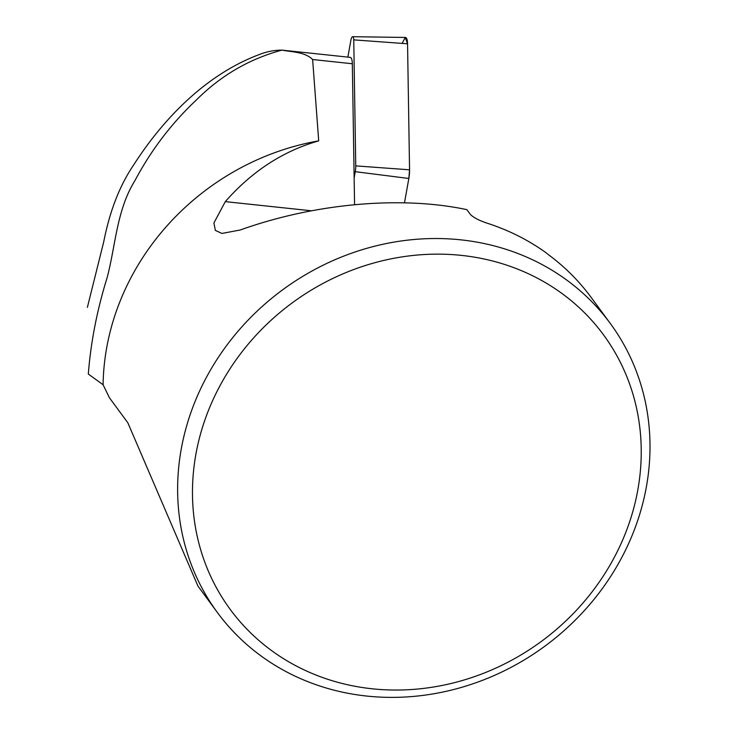 <?xml version="1.0" encoding="UTF-8"?>
<svg xmlns="http://www.w3.org/2000/svg" width="734" height="734" viewBox="0 0 734 734"><rect width="100%" height="100%" fill="white"/><g stroke="black" fill="none" stroke-linecap="round" stroke-linejoin="round"><path stroke-width="1.1" d="M87.383 307.344L103.723 241.853C108.935 215.245 117.963 187.996 133.854 164.645C163.306 118.816 205.557 75.152 257.762 55.123C265.928 51.765 273.993 50.105 281.939 50.123C292.16 52.105 305.078 51.912 312.629 59.527L318.703 140.873C283.095 151.02 251.964 171.279 225.31 201.63L311.354 210.786M217.356 612.468A243.89 221.218 143.7 0 0 350.357 693.722A243.89 221.218 143.7 0 0 605.045 584.769A243.89 221.218 143.7 0 0 610.275 323.428A243.89 221.218 143.7 0 0 282.728 289.747A243.89 221.218 143.7 0 0 217.356 612.468L197.951 586.09L127.817 422.756L109.384 397.7L103.099 384.763A243.89 221.218 -36.3 0 1 318.703 140.873M610.275 323.428L591.191 297.472A243.89 221.218 143.7 0 0 548.858 255.001L545.454 252.312C527.856 239.798 508.552 230.137 487.541 223.32C479.311 220.613 473.614 217.668 470.448 214.484L466.815 209.64C400.856 195.611 314.519 203.364 240.293 229.981L221.916 233.44L215.356 230.393L213.915 222.943L225.31 201.63M103.099 384.763L88.319 374.037C90.814 342.072 97.081 309.977 107.1 277.755C115.697 245.486 116.55 210.098 135.019 180.481C151.158 150.085 171.618 123.248 196.382 99.971C220.815 75.529 249.34 58.913 281.939 50.123L350.237 57.371A9.753 2.973 96.1 0 1 352.329 63.748L312.629 59.527M354.568 204.648L352.329 63.748M356.568 686.565A231.696 210.163 143.7 0 0 634.167 398.452A231.696 210.163 143.7 0 0 259.836 331.227A231.696 210.163 143.7 0 0 356.568 686.565M354.146 177.958L355.265 171.683A9.698 2.954 96.1 0 0 355.751 165.884L353.751 39.875A4.854 1.477 -83.9 0 0 352.669 36.7A4.854 1.477 -83.9 0 0 350.88 40.278L347.861 57.124M352.669 36.7L405.397 37.452A9.68 2.954 96.1 0 1 407.553 43.792L409.554 169.802A14.524 4.432 96.1 0 1 408.838 178.481L404.489 202.795L408.838 178.481L409.554 169.802L407.553 43.792L405.251 37.462L402.067 43.389M353.751 39.875L407.553 43.792M355.751 165.884L409.554 169.802M355.265 171.683L408.838 178.481"/></g></svg>

